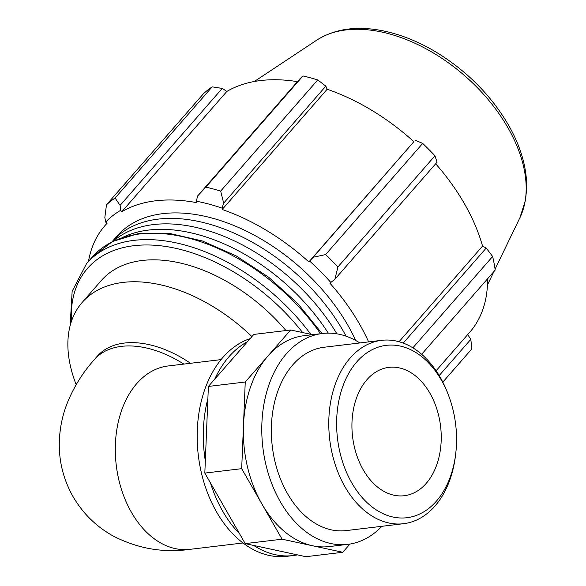 <?xml version="1.0" encoding="UTF-8"?>
<svg xmlns="http://www.w3.org/2000/svg" width="586" height="586" viewBox="0 0 586 586"><rect width="100%" height="100%" fill="white"/><g stroke="black" fill="none" stroke-linecap="round" stroke-linejoin="round"><path stroke-width="0.88" d="M342.759 552.276L305.892 556.7L245.212 543.618L204.822 473.092L208.382 386.438L253.804 334.416L290.671 329.984L267.956 355.995A106.191 72.789 83.2 0 0 243.468 425.341L241.688 468.668L282.078 539.193L342.759 552.276L349.945 544.042M245.212 543.618L282.078 539.193M204.822 473.092L241.688 468.668M208.382 386.438L245.248 382.006L243.468 425.341A106.191 72.789 83.2 0 0 261.883 503.931A106.191 72.789 83.2 0 0 312.419 545.734A106.191 72.789 83.2 0 0 329.369 546.562L347.806 544.35A106.191 72.789 83.2 0 0 381.845 526.309M359.826 342.957A106.191 72.789 83.2 0 0 322.483 333.485L304.053 335.697A106.191 72.789 83.2 0 0 267.956 355.995L245.248 382.006M312.477 334.687L290.671 329.984M253.723 545.449A110.805 75.953 83.2 0 0 293.059 555.572A110.805 75.953 83.2 0 0 297.388 554.869M210.484 482.981A110.805 75.953 83.2 0 0 222.636 511.087A110.805 75.953 83.2 0 0 239.549 533.729M207.884 398.583A110.805 75.953 83.2 0 0 205.32 460.94M183.821 364.082A92.339 57.194 41.1 0 0 94.28 359.65L97.166 356.339A92.339 57.194 41.1 0 1 190.501 363.283M76.18 384.665A139.08 86.142 41.1 0 1 82.208 302.405A139.08 86.142 41.1 0 1 251.907 336.591M368.623 341.894A172.452 106.82 -138.9 0 0 329.933 283.199L334.914 279.207L337.895 266.989A185.44 114.856 -138.9 0 0 325.618 254.588L313.173 257.247L309.664 261.1A174.313 107.963 41.1 0 1 330.958 282.599M309.664 261.1L308.866 261.935A172.452 106.82 -138.9 0 0 222.182 209.502L222.043 208.103L223.684 203.13L220.651 191.109A185.44 114.856 -138.9 0 0 205.869 187.132L197.511 196.098L196.413 201.218A174.313 107.963 41.1 0 1 222.043 208.103M196.413 201.218L196.823 202.69A172.452 106.82 -138.9 0 0 121.844 211.685L120.628 210.323L120.115 205.386L115.09 198.031A185.44 114.856 -138.9 0 0 106.469 204.814L104.843 217.399L105.678 222.079A174.313 107.963 41.1 0 1 120.628 210.323M105.678 222.079L107.048 223.325A172.452 106.82 -138.9 0 0 104.945 225.625A172.452 106.82 -138.9 0 0 88.501 261.371M112.102 241.703A156.491 96.932 41.1 0 1 112.182 241.608L116.973 236.121A156.491 96.932 41.1 0 1 347.974 325.464A156.491 96.932 41.1 0 1 355.724 340.503M106.469 204.814L203.54 93.635A185.44 114.856 41.1 0 1 212.161 86.86L115.09 198.031M205.869 187.132L302.947 75.96L299.658 79.11L197.511 196.098M308.866 261.935L413.863 141.68L313.173 257.247M325.618 254.588L422.689 143.416L415.32 140.259M399.044 341.741L482.549 246.098L486.219 248.046L403.227 343.103M412.866 347.835L492.628 256.492L486.219 248.046M467.687 334.591L470.836 339.331L439.178 375.575M442.811 382.138L471.796 348.948L470.836 339.331M334.914 279.207L437.061 162.212L434.966 155.81L337.895 266.989M435.684 163.802A172.452 106.82 41.1 0 1 464.508 203.833A172.452 106.82 41.1 0 1 482.549 246.098M492.628 256.492A185.44 114.856 41.1 0 1 495.214 270.051L421.649 354.296M487.523 278.855A172.452 106.82 41.1 0 1 469.752 332.225L436.101 370.762M120.115 205.386L222.262 88.398L212.161 86.86M222.262 88.398L226.841 91.438A172.452 106.82 41.1 0 1 297.424 81.659M302.947 75.96A185.44 114.856 41.1 0 1 317.729 79.93L220.651 191.109M223.684 203.13L325.831 86.142L317.729 79.93M325.831 86.142L327.171 89.248A172.452 106.82 41.1 0 1 413.863 141.68M422.689 143.416A185.44 114.856 41.1 0 1 434.966 155.81M222.182 209.502L327.171 89.248M121.844 211.685L226.841 91.438M82.208 302.405L101.363 280.474A139.08 86.142 41.1 0 1 285.968 330.548M112.182 241.608A156.491 96.932 41.1 0 1 343.184 330.951A156.491 96.932 41.1 0 1 346.077 336.181M123.719 236.905A156.491 96.932 41.1 0 1 328.277 333.134M113.581 240.956A156.491 96.932 41.1 0 1 336.877 333.83M448.715 395.821L448.041 394.026A92.339 63.295 83.2 0 0 381.574 340.341A92.339 63.295 83.2 0 0 332.328 393.96A92.339 63.295 83.2 0 0 344.898 486.629A92.339 63.295 83.2 0 0 403.586 523.701A92.339 63.295 83.2 0 0 455.461 455.813L455.688 453.901A86.794 59.501 -96.8 0 1 413.057 516.5A86.794 59.501 -96.8 0 1 351.768 482.871A86.794 59.501 -96.8 0 1 361.643 356.962A86.794 59.501 -96.8 0 1 448.715 395.821A86.794 59.501 -96.8 0 1 455.688 453.901M381.574 340.341L324.139 347.242A92.339 63.295 83.2 0 0 274.893 400.861A92.339 63.295 83.2 0 0 287.462 493.522A92.339 63.295 83.2 0 0 346.15 530.594L403.586 523.701M363.21 469.767A64.636 44.309 83.2 0 0 404.289 495.719A64.636 44.309 83.2 0 0 440.577 426.256A64.636 44.309 83.2 0 0 388.877 367.363A64.636 44.309 83.2 0 0 354.413 404.897A64.636 44.309 83.2 0 0 363.21 469.767M250.149 338.605A110.805 75.953 83.2 0 0 216.49 511.82A110.805 75.953 83.2 0 0 286.913 556.312L293.059 555.572M247.439 341.704A110.805 75.953 83.2 0 0 214.747 379.142M322.483 333.485A106.191 72.789 83.2 0 0 265.861 395.147A106.191 72.789 83.2 0 0 280.313 501.711A106.191 72.789 83.2 0 0 347.806 544.35M243.029 542.98L190.098 549.331A92.339 63.295 -96.8 0 1 116.248 465.196A92.339 63.295 -96.8 0 1 168.087 365.972L221.01 359.621M310.785 334.32A161.333 99.928 -138.9 0 0 86.596 263.554L92.178 257.159A161.333 99.928 41.1 0 1 320.513 333.727M71.433 321.362A157.466 97.532 41.1 0 1 152.265 245.109A157.466 97.532 41.1 0 1 302.618 332.562M507.916 127.726A136.838 84.758 41.1 0 1 519.965 217.618L525.569 199.892L526.697 187.938C526.887 167.603 520.8 146.603 508.428 124.928C490.724 94.8 466.2 70.283 434.863 51.378C417.203 40.983 399.498 34.054 381.757 30.589C356.229 25.718 334.555 28.912 316.726 40.163A136.838 84.758 41.1 0 1 507.916 127.726M94.28 359.65C83.109 372.183 74.283 386.211 67.808 401.71C62.577 414.47 59.743 427.941 59.303 442.108C58.886 460.911 63.229 478.667 72.334 495.375C82.179 512.75 95.716 526.257 112.944 535.89C137.666 548.65 163.384 553.133 190.098 549.331M92.178 257.159L112.402 241.549L138.648 233.492L169.229 233.338L202.368 240.978L236.158 255.899L268.615 277.2L297.82 303.607L322.029 333.544M86.596 263.554L72.159 291.264L70.122 325.765M104.945 225.625L106.996 223.273M316.726 40.163L254.324 81.498M519.965 217.618L495.082 269.157M493.961 271.486L487.42 285.023"/></g></svg>
